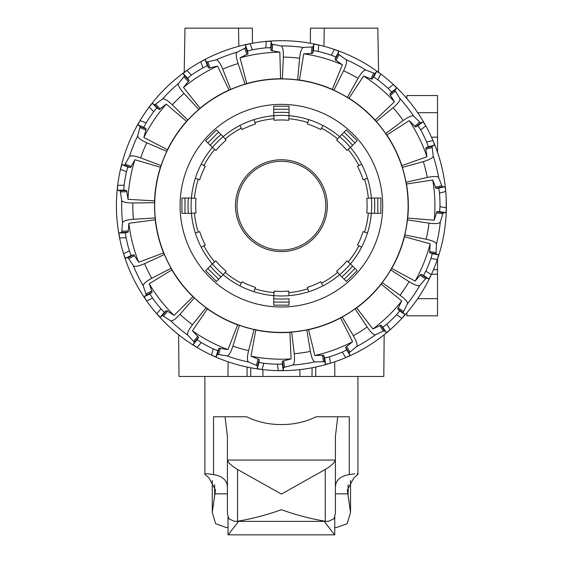 <?xml version="1.0" encoding="UTF-8"?>
<svg xmlns="http://www.w3.org/2000/svg" width="563" height="563" viewBox="0 0 563 563"><rect width="100%" height="100%" fill="white"/><g stroke="black" fill="none" stroke-linecap="round" stroke-linejoin="round"><path stroke-width="0.84" d="M446.22 198.338L446.22 213.025A164.98 164.98 0 0 1 437.507 259.071L437.507 315.815L406.894 315.815L406.894 312.782A164.98 164.98 0 0 1 401.94 318.327L405.05 314.52L403.045 312.542L407.436 303.837C407.83 302.035 405.353 299.157 400.004 295.195L382.207 282.633A126.816 126.816 0 0 0 390.736 269.923L409.097 281.662C414.79 285.11 418.393 286.321 419.914 285.272L426.311 277.918L428.9 279.03L431.251 274.709A164.98 164.98 0 0 0 437.338 259.564L438.626 254.814L435.994 253.829L436.466 244.089C436.093 242.28 432.658 240.654 426.156 239.212L404.783 234.975A126.816 126.816 0 0 0 407.415 219.901L428.964 223.152C435.565 223.99 439.344 223.631 440.308 222.054L443.158 212.73L445.98 212.694L446.368 207.789A164.98 164.98 0 0 0 445.769 191.476L445.023 186.613L442.208 186.782L438.683 177.697C437.606 176.198 433.806 176.113 427.282 177.436L406.036 182.257A126.816 126.816 0 0 0 402.306 167.415L423.313 161.623C429.682 159.702 432.989 157.83 433.228 156.007L432.046 146.324L434.601 145.148L432.961 140.511A164.98 164.98 0 0 0 425.783 125.852L423.123 121.714L420.617 123.008L413.699 116.14C412.109 115.211 408.604 116.682 403.178 120.538L385.732 133.586A126.816 126.816 0 0 0 376.288 121.545L393.122 107.709C398.161 103.367 400.42 100.313 399.899 98.546L394.881 90.186L396.732 88.067L393.354 84.499A164.98 164.98 0 0 0 318.686 44.97L313.83 44.174L313.119 46.905L303.387 47.447C301.627 48.01 300.375 51.599 299.615 58.207L297.637 79.911A126.816 126.816 0 0 0 282.366 78.869L283.351 57.102C283.492 50.445 282.739 46.722 281.071 45.927L271.5 44.069L271.169 41.275L266.25 41.395A164.98 164.98 0 0 0 250.092 43.696L245.334 44.949L245.799 47.728L237.122 52.19C235.749 53.415 236.059 57.201 238.058 63.549L245.074 84.176A126.816 126.816 0 0 0 230.703 89.44L222.744 69.158C220.175 63.014 217.965 59.924 216.122 59.875L206.621 62.064L205.178 59.65L200.738 61.761A164.98 164.98 0 0 0 186.916 70.438L183.081 73.514L184.629 75.864L178.52 83.465C177.76 85.147 179.59 88.482 183.995 93.465L198.795 109.454A126.816 126.816 0 0 0 187.803 120.109L172.285 104.817C167.443 100.256 164.164 98.328 162.461 99.032L154.67 104.901L152.376 103.275L149.174 107.012A164.98 164.98 0 0 0 140.074 120.559L137.822 124.93L140.194 126.45L137.703 135.873C137.696 137.717 140.722 140.025 146.774 142.784L166.796 151.377A126.816 126.816 0 0 0 161.088 165.571L140.694 157.914C134.409 155.719 130.637 155.289 129.363 156.627L124.634 165.156L121.875 164.607L120.475 169.322A164.98 164.98 0 0 0 117.667 185.403L117.393 190.315L120.172 190.73L121.735 200.358C122.481 202.047 126.175 202.919 132.833 202.983L154.614 202.68A126.816 126.816 0 0 0 155.177 217.972L133.431 219.274C126.795 219.823 123.17 220.97 122.558 222.702L121.707 232.42L118.962 233.04L119.595 237.917A164.98 164.98 0 0 0 123.571 253.751L125.317 258.347L128.033 257.601L133.375 265.757C134.74 266.996 138.47 266.292 144.578 263.646L164.361 254.504A126.816 126.816 0 0 0 171.089 268.248L151.75 278.284C145.916 281.486 143.072 284.005 143.213 285.842L146.387 295.061L144.128 296.743L146.697 300.945A164.98 164.98 0 0 0 156.767 313.788L160.237 317.279L162.411 315.491L170.603 320.769C172.355 321.353 175.48 319.186 179.984 314.281L194.334 297.89A126.816 126.816 0 0 0 206.079 307.708L192.49 324.738C188.457 330.038 186.881 333.493 187.761 335.119L194.411 342.248L193.039 344.704L197.092 347.498A164.98 164.98 0 0 0 211.512 355.133L216.101 356.914L217.36 354.394L226.995 355.886C228.831 355.703 230.802 352.452 232.92 346.146L239.366 325.33A126.816 126.816 0 0 0 254.089 329.524L248.6 350.608C247.073 357.09 247.044 360.89 248.501 362.009L257.481 365.823L257.221 368.624L262.055 369.525A164.98 164.98 0 0 0 278.347 370.637L283.259 370.398L283.386 367.583L292.795 365.028C294.393 364.113 294.878 360.341 294.245 353.719L291.669 332.086A126.816 126.816 0 0 0 306.821 329.925L310.382 351.418C311.62 357.962 313.141 361.446 314.935 361.875L324.682 361.706L325.59 364.374L330.375 363.226A164.98 164.98 0 0 0 345.703 357.618L350.095 355.401L349.067 352.783L356.618 346.618C357.709 345.133 356.618 341.488 353.346 335.696L342.191 316.976A126.816 126.816 0 0 0 355.154 308.848L367.153 327.033C370.947 332.501 373.748 335.069 375.563 334.732L384.402 330.615L386.317 332.677L390.215 329.686A164.98 164.98 0 0 0 431.251 274.709L425.867 271.092A158.59 158.59 0 0 0 430.955 258.445L432.271 253.709L429.639 252.717L430.111 243.793L404.473 236.749L404.783 234.975M252.449 43.26L252.323 28.15L184.981 28.15L184.207 72.367M238.543 28.15L238.86 46.279M310.347 43.26L310.48 28.15L377.815 28.15L378.589 72.367A164.98 164.98 0 0 1 380.827 74.027L376.717 71.332L374.958 73.535L365.844 70.072C364.008 69.868 361.404 72.634 358.019 78.37L347.392 97.385A126.816 126.816 0 0 0 333.866 90.228L332.276 89.383A126.935 126.935 0 0 0 299.432 80.03L297.637 79.911M324.253 28.15L323.936 46.279M178.633 334.746L178.992 376.478L227.966 376.478L228.099 361.819M247.066 376.478L247.073 367.055M250.788 376.478L250.711 367.787L250.788 376.478L262.879 376.478L262.942 369.631L262.879 376.478M306.821 329.925L308.594 329.672L314.837 355.513L323.774 355.323L324.682 357.984L329.461 356.815A158.59 158.59 0 0 0 342.255 352.128L345.703 357.618A164.98 164.98 0 0 0 390.215 329.686A164.98 164.98 0 0 1 384.17 334.746L383.804 376.478L227.966 376.478M315.73 376.478L315.723 367.055M312.008 376.478L312.085 367.787L312.008 376.478L299.917 376.478L299.861 369.631L299.917 376.478M431.483 274.188L437.507 274.188M406.894 98.588L406.894 95.548L437.507 95.548L437.507 137.175L431.483 137.175L437.507 137.175L437.507 152.292A164.98 164.98 0 0 1 445.769 191.476A164.98 164.98 0 0 0 432.961 140.511L426.677 142.087A158.59 158.59 0 0 0 420.681 129.849L418.042 125.697L415.543 126.992L409.231 120.665L386.837 135.007L385.732 133.586M370.94 253.083A101.319 101.319 0 0 1 195.572 259.529A101.319 101.319 0 0 1 277.679 104.436A101.319 101.319 0 0 1 370.94 253.083M420.681 129.849L425.783 125.852A164.98 164.98 0 0 0 393.354 84.499L388.252 88.497A158.59 158.59 0 0 0 377.794 79.756L373.698 77.032L371.939 79.235L363.599 76.026L348.976 98.229L347.392 97.385M332.276 89.383L342.417 64.808L335.069 59.713L335.907 57.025L331.354 55.167A158.59 158.59 0 0 0 318.243 51.43L318.686 44.97A164.98 164.98 0 0 0 266.25 41.395L265.813 47.862A158.59 158.59 0 0 0 252.315 49.783L247.551 51.008L248.016 53.788L240.049 57.834L246.763 83.563L245.074 84.176M252.315 49.783L250.092 43.696A164.98 164.98 0 0 0 200.738 61.761L202.969 67.849A158.59 158.59 0 0 0 191.42 75.09L187.563 78.144L189.119 80.495L183.489 87.434L200.09 108.209L198.795 109.454M430.955 258.445L437.338 259.564A164.98 164.98 0 0 0 446.368 207.789L439.985 206.677A158.59 158.59 0 0 0 439.485 193.06L438.767 188.19L435.952 188.359L432.757 180.012L406.472 184.002L406.036 182.257M191.42 75.09L186.916 70.438A164.98 164.98 0 0 0 149.174 107.012L153.685 111.664A158.59 158.59 0 0 0 146.084 122.973L143.804 127.337L146.176 128.85L143.861 137.485L167.471 149.709L166.796 151.377M130.679 138.575A164.98 164.98 0 0 1 140.074 120.559A164.98 164.98 0 0 0 120.475 169.322L126.485 171.736A158.59 158.59 0 0 0 124.142 185.164L123.832 190.076L126.619 190.491L128.012 199.323L154.551 200.885L154.614 202.68M124.142 185.164L117.667 185.403A164.98 164.98 0 0 0 119.595 237.917L126.07 237.677A158.59 158.59 0 0 0 129.391 250.901L131.109 255.511L133.825 254.765L138.688 262.259L163.566 252.893L164.361 254.504M254.089 329.524L255.813 330.017L251.007 356.161L259.247 359.616L258.987 362.424L263.836 363.297A158.59 158.59 0 0 0 277.432 364.219L278.347 370.637A164.98 164.98 0 0 0 330.375 363.226L329.461 356.815M129.391 250.901L123.571 253.751A164.98 164.98 0 0 0 146.697 300.945L152.517 298.094A158.59 158.59 0 0 0 160.927 308.82L164.368 312.331L166.542 310.544L174.037 315.414L192.961 296.736L194.334 297.89M160.927 308.82L156.767 313.788A164.98 164.98 0 0 0 197.092 347.498L201.244 342.522A158.59 158.59 0 0 0 213.293 348.898L217.867 350.714L219.127 348.194L227.952 349.595L237.642 324.837L239.366 325.33M213.293 348.898L211.512 355.133A164.98 164.98 0 0 0 262.055 369.525L263.836 363.297M277.432 364.219L282.344 364.015L282.471 361.2L291.106 358.891L289.889 332.332L291.669 332.086M342.255 352.128L346.667 349.94L345.633 347.322L352.586 341.699L340.671 317.933L342.191 316.976M355.154 308.848L356.675 307.891L372.889 328.961L380.975 325.147L382.882 327.216L386.774 324.197A158.59 158.59 0 0 0 396.563 314.717L399.695 310.924L397.689 308.946L401.757 300.987L381.2 284.118L382.207 282.633M376.288 121.545L375.176 120.13L394.438 101.804L389.8 94.162L391.658 92.05L388.252 88.497M393.396 264.969A126.724 126.724 0 0 0 276.75 79.045A126.724 126.724 0 0 0 174.051 273.027A126.724 126.724 0 0 0 393.396 264.969M390.736 269.923L391.742 268.431A126.935 126.935 0 0 0 404.473 236.749M407.415 219.901L407.725 218.127A126.935 126.935 0 0 0 406.472 184.002M402.306 167.415L401.862 165.67A126.935 126.935 0 0 0 386.837 135.007M375.176 120.13A126.935 126.935 0 0 0 348.976 98.229M282.366 78.869L280.571 78.75A126.935 126.935 0 0 0 246.763 83.563M230.703 89.44L229.014 90.059A126.935 126.935 0 0 0 200.09 108.209M187.803 120.109L186.515 121.362A126.935 126.935 0 0 0 167.471 149.709M161.088 165.571L160.42 167.239A126.935 126.935 0 0 0 154.551 200.885M155.177 217.972L155.247 219.774A126.935 126.935 0 0 0 163.566 252.893M171.089 268.248L171.884 269.867A126.935 126.935 0 0 0 192.961 296.736M206.079 307.708L207.458 308.862A126.935 126.935 0 0 0 237.642 324.837M255.813 330.017A126.935 126.935 0 0 0 289.889 332.332M308.594 329.672A126.935 126.935 0 0 0 340.671 317.933M356.675 307.891A126.935 126.935 0 0 0 381.2 284.118M394.438 101.804A153.523 153.523 0 0 0 363.599 76.026M401.862 165.67L426.916 156.76L425.79 147.9L428.344 146.718L426.677 142.087M426.916 156.76A153.523 153.523 0 0 0 409.231 120.665M407.725 218.127L434.235 220.182L436.811 211.625L439.626 211.582L439.985 206.677M434.235 220.182A153.523 153.523 0 0 0 432.757 180.012M391.742 268.431L415.121 281.092L420.955 274.322L423.545 275.427L425.867 271.092M415.121 281.092A153.523 153.523 0 0 0 430.111 243.793M372.889 328.961A153.523 153.523 0 0 0 401.757 300.987M314.837 355.513A153.523 153.523 0 0 0 352.586 341.699M251.007 356.161A153.523 153.523 0 0 0 291.106 358.891M207.458 308.862L192.426 330.791L198.549 337.3L197.177 339.756L201.244 342.522M192.426 330.791A153.523 153.523 0 0 0 227.952 349.595M171.884 269.867L149.23 283.787L152.179 292.225L149.92 293.907L152.517 298.094M149.23 283.787A153.523 153.523 0 0 0 174.037 315.414M155.247 219.774L128.892 223.279L128.153 232.181L125.401 232.808L126.07 237.677M128.892 223.279A153.523 153.523 0 0 0 138.688 262.259M160.42 167.239L134.916 159.723L130.623 167.563L127.857 167.014L126.485 171.736M134.916 159.723A153.523 153.523 0 0 0 128.012 199.323M186.515 121.362L166.275 104.12L159.16 109.532L156.859 107.906L153.685 111.664M166.275 104.12A153.523 153.523 0 0 0 143.861 137.485M229.014 90.059L217.536 66.075L208.838 68.123L207.395 65.702L202.969 67.849M217.536 66.075A153.523 153.523 0 0 0 183.489 87.434M280.571 78.75L279.839 52.169L271.063 50.501L270.733 47.707L265.813 47.862M279.839 52.169A153.523 153.523 0 0 0 240.049 57.834M318.243 51.43L313.387 50.614L312.683 53.337L303.76 53.802L299.432 80.03M342.417 64.808A153.523 153.523 0 0 0 303.76 53.802M333.866 90.228L343.613 70.741C346.456 64.724 347.272 61.008 346.076 59.608L338.089 54.013L338.926 51.324L334.38 49.438L331.354 55.167M254.969 288.819L254.04 291.733A90.298 90.298 0 0 1 239.901 285.877L242.006 281.796A85.703 85.703 0 0 0 255.426 287.355L254.969 288.819A87.237 87.237 0 0 0 274.005 292.605L274.139 291.078A85.703 85.703 0 0 0 288.664 291.078L289.051 295.652A90.298 90.298 0 0 0 308.763 291.733L307.37 287.355A85.703 85.703 0 0 0 320.79 281.796L322.902 285.877A90.298 90.298 0 0 1 273.745 295.652L274.005 292.605M225.165 272.372L223.187 274.709A90.298 90.298 0 0 1 212.371 263.892L215.875 260.929A85.703 85.703 0 0 0 226.15 271.204L225.165 272.372A87.237 87.237 0 0 0 241.309 283.161M203.926 245.778L201.202 247.185A90.298 90.298 0 0 1 195.347 233.04L199.724 231.653A85.703 85.703 0 0 0 205.284 245.074L203.926 245.778A87.237 87.237 0 0 0 214.707 261.915M194.474 213.074L191.427 213.335A90.298 90.298 0 0 1 191.427 198.028L196.001 198.415A85.703 85.703 0 0 0 196.001 212.948L194.474 213.074A87.237 87.237 0 0 0 198.267 232.118M198.267 179.245L195.347 178.323A90.298 90.298 0 0 1 201.202 164.185L205.284 166.289A85.703 85.703 0 0 0 199.724 179.71L198.267 179.245A87.237 87.237 0 0 0 194.474 198.289M214.707 149.448L212.371 147.471A90.298 90.298 0 0 1 223.187 136.654L226.15 140.159A85.703 85.703 0 0 0 215.875 150.434L214.707 149.448A87.237 87.237 0 0 0 203.926 165.585M241.309 128.209L239.901 125.486A90.298 90.298 0 0 1 254.04 119.63L255.426 124.008A85.703 85.703 0 0 0 242.006 129.567L241.309 128.209A87.237 87.237 0 0 0 225.165 138.991M274.005 118.758L273.745 115.711A90.298 90.298 0 0 1 289.051 115.711L288.664 120.285A85.703 85.703 0 0 0 274.139 120.285L274.005 118.758A87.237 87.237 0 0 0 254.969 122.551M307.834 122.551L308.763 119.63A90.298 90.298 0 0 1 322.902 125.486L320.79 129.567A85.703 85.703 0 0 0 307.37 124.008L307.834 122.551A87.237 87.237 0 0 0 288.791 118.758M337.631 138.991L339.609 136.654A90.298 90.298 0 0 1 350.432 147.471L346.921 150.434A85.703 85.703 0 0 0 336.646 140.159L337.631 138.991A87.237 87.237 0 0 0 321.494 128.209M358.877 165.585L361.594 164.185A90.298 90.298 0 0 1 367.449 178.323L363.072 179.71A85.703 85.703 0 0 0 357.519 166.289L358.877 165.585A87.237 87.237 0 0 0 348.089 149.448M368.322 198.289L371.369 198.028A90.298 90.298 0 0 1 371.369 213.335L366.795 212.948A85.703 85.703 0 0 0 366.795 198.415L368.322 198.289A87.237 87.237 0 0 0 364.535 179.245M364.535 232.118L367.449 233.04A90.298 90.298 0 0 1 361.594 247.185L357.519 245.074A85.703 85.703 0 0 0 363.072 231.653L364.535 232.118A87.237 87.237 0 0 0 368.322 213.074M348.089 261.915L350.432 263.892A90.298 90.298 0 0 1 339.609 274.709L336.646 271.204A85.703 85.703 0 0 0 346.921 260.929L348.089 261.915A87.237 87.237 0 0 0 358.877 245.778M322.902 285.877A90.298 90.298 0 0 0 339.609 274.709L346.329 281.437L357.153 270.613L350.432 263.892A90.298 90.298 0 0 0 361.594 247.185A90.298 90.298 0 0 1 350.432 263.892L352.6 266.06A93.359 93.359 0 0 1 341.776 276.883L339.609 274.709A90.298 90.298 0 0 1 322.902 285.877M367.449 233.04A90.298 90.298 0 0 0 371.369 213.335L380.877 213.335L380.877 198.028L371.369 198.028A90.298 90.298 0 0 0 367.449 178.323A90.298 90.298 0 0 1 371.369 198.028L374.444 198.028A93.359 93.359 0 0 1 374.444 213.335L371.369 213.335A90.298 90.298 0 0 1 367.449 233.04M361.594 164.185A90.298 90.298 0 0 0 350.432 147.471L357.153 140.75L346.329 129.926L339.609 136.654A90.298 90.298 0 0 0 322.902 125.486A90.298 90.298 0 0 1 339.609 136.654L341.776 134.48A93.359 93.359 0 0 1 352.6 145.303L350.432 147.471A90.298 90.298 0 0 1 361.594 164.185M308.763 119.63A90.298 90.298 0 0 0 289.051 115.711L289.051 106.203L273.745 106.203L273.745 115.711A90.298 90.298 0 0 0 254.04 119.63A90.298 90.298 0 0 1 273.745 115.711L273.745 112.642A93.359 93.359 0 0 1 289.051 112.642L289.051 115.711A90.298 90.298 0 0 1 308.763 119.63M239.901 125.486A90.298 90.298 0 0 0 223.187 136.654L216.466 129.926L205.643 140.75L212.371 147.471A90.298 90.298 0 0 0 201.202 164.185A90.298 90.298 0 0 1 212.371 147.471L210.196 145.303A93.359 93.359 0 0 1 221.02 134.48L223.187 136.654A90.298 90.298 0 0 1 239.901 125.486M195.347 178.323A90.298 90.298 0 0 0 191.427 198.028L181.919 198.028L181.919 213.335L191.427 213.335A90.298 90.298 0 0 0 195.347 233.04A90.298 90.298 0 0 1 191.427 213.335L188.359 213.335A93.359 93.359 0 0 1 188.359 198.028L191.427 198.028A90.298 90.298 0 0 1 195.347 178.323M201.202 247.185A90.298 90.298 0 0 0 212.371 263.892L205.643 270.613L216.466 281.437L223.187 274.709A90.298 90.298 0 0 0 239.901 285.877A90.298 90.298 0 0 1 223.187 274.709L221.02 276.883A93.359 93.359 0 0 1 210.196 266.06L212.371 263.892A90.298 90.298 0 0 1 201.202 247.185M254.04 291.733A90.298 90.298 0 0 0 273.745 295.652L273.745 305.16L289.051 305.16L289.051 298.728A93.359 93.359 0 0 1 273.745 298.728L273.745 295.652A90.298 90.298 0 0 1 254.04 291.733M281.401 159.765A45.913 45.913 0 0 0 241.64 228.641A45.913 45.913 0 0 0 321.163 228.641A45.913 45.913 0 0 0 281.401 159.765M281.401 161.299A44.386 44.386 0 0 0 242.963 227.874A44.386 44.386 0 0 0 319.833 227.874A44.386 44.386 0 0 0 281.401 161.299M205.678 473.814L208.014 473.814L205.678 473.814L204.876 474.398L208.95 477.853L215.467 490.021L212.265 512.386L215.65 523.717L226.396 527.559L228.029 527.559M227.403 488.044C227.508 480.633 222.885 476.157 213.539 474.623L208.014 473.814M337.73 416.768L316.16 416.768C305.498 421.983 293.907 424.579 281.401 424.565C268.889 424.579 257.298 421.983 246.636 416.768L225.073 416.768L227.403 436.635L227.403 459.668A20.113 6.186 -6.8 0 0 227.445 460.055C228.247 462.744 231.611 465.882 237.551 469.472L281.401 494.089L325.252 469.472C331.178 465.882 334.549 462.744 335.351 460.055A20.113 6.186 6.8 0 0 335.393 459.668L335.393 436.635L337.73 416.768L349.257 416.768L349.257 474.623C339.911 476.157 335.295 480.633 335.393 488.044M354.781 473.814L349.257 474.623M334.767 527.559L336.4 527.559L347.153 523.717L350.538 512.386L347.329 490.021L353.846 477.853L357.92 474.398L357.118 473.814M238.571 521.387L228.198 534.85L334.598 534.85L324.232 521.387M335.393 436.635L335.393 513.449L334.035 518.727L328.222 521.387L325.252 521.247C310.699 518.805 296.082 514.955 281.401 509.705C266.721 514.955 252.104 518.805 237.551 521.247L234.574 521.387L228.768 518.727L227.403 513.449L227.403 436.635M213.539 474.623L213.539 416.768L225.073 416.768M417.676 298.671L437.507 298.671M433.454 269.698L437.507 269.698M417.676 112.691L437.507 112.691M403.178 120.538A148.59 148.59 0 0 0 393.122 107.709M299.615 58.207A148.59 148.59 0 0 0 283.351 57.102M427.282 177.436A148.59 148.59 0 0 0 423.313 161.623M238.058 63.549A148.59 148.59 0 0 0 222.744 69.158M426.156 239.212A148.59 148.59 0 0 0 428.964 223.152M183.995 93.465A148.59 148.59 0 0 0 172.285 104.817M400.004 295.195A148.59 148.59 0 0 0 409.097 281.662M146.774 142.784A148.59 148.59 0 0 0 140.694 157.914M353.346 335.696A148.59 148.59 0 0 0 367.153 327.033M132.833 202.983A148.59 148.59 0 0 0 133.431 219.274M294.245 353.719A148.59 148.59 0 0 0 310.382 351.418M144.578 263.646A148.59 148.59 0 0 0 151.75 278.284M179.984 314.281A148.59 148.59 0 0 0 192.49 324.738M232.92 346.146A148.59 148.59 0 0 0 248.6 350.608M413.699 116.14A159.751 159.751 0 0 0 399.899 98.546M303.387 47.447A159.751 159.751 0 0 0 281.071 45.927M438.683 177.697A159.751 159.751 0 0 0 433.228 156.007M237.122 52.19A159.751 159.751 0 0 0 216.122 59.875M436.466 244.089A159.751 159.751 0 0 0 440.308 222.054M178.52 83.465A159.751 159.751 0 0 0 162.461 99.032M407.436 303.837A159.751 159.751 0 0 0 419.914 285.272M137.703 135.873A159.751 159.751 0 0 0 129.363 156.627M356.618 346.618A159.751 159.751 0 0 0 375.563 334.732M121.735 200.358A159.751 159.751 0 0 0 122.558 222.702M292.795 365.028A159.751 159.751 0 0 0 314.935 361.875M133.375 265.757A159.751 159.751 0 0 0 143.213 285.842M170.603 320.769A159.751 159.751 0 0 0 187.761 335.119M226.995 355.886A159.751 159.751 0 0 0 248.501 362.009M217.867 350.714L216.101 356.914M219.127 348.194L217.36 354.394M220.365 348.216L218.599 354.416M164.368 312.331L160.237 317.279M282.344 364.015L283.259 370.398M166.542 310.544L162.411 315.491M282.471 361.2L283.386 367.583M167.668 311.072L163.537 316.012M131.109 255.511L125.317 258.347M346.667 349.94L350.095 355.401M283.618 360.721L284.526 367.097M133.825 254.765L128.033 257.601M401.94 318.327L396.563 314.717M386.774 324.197L390.215 329.686M345.633 347.322L349.067 352.783M134.634 255.701L128.85 258.537M123.832 190.076L117.393 190.315M399.695 310.924L405.05 314.52M346.484 346.414L349.912 351.875M126.619 190.491L120.172 190.73M397.689 308.946L403.045 312.542M126.978 191.68L120.538 191.92M140.074 120.559L146.084 122.973M143.804 127.337L137.822 124.93M432.271 253.709L438.626 254.814M398.097 307.778L403.446 311.367M146.176 128.85L140.194 126.45M445.769 191.476L439.485 193.06M429.639 252.717L435.994 253.829M146.021 130.081L140.046 127.681M187.563 78.144L183.081 73.514M438.767 188.19L445.023 186.613M429.534 251.485L435.882 252.59M189.119 80.495L184.629 75.864M435.952 188.359L442.208 186.782M188.478 81.558L183.995 76.927M247.551 51.008L245.334 44.949M418.042 125.697L423.123 121.714M435.354 187.268L441.603 185.699M248.016 53.788L245.799 47.728M415.543 126.992L420.617 123.008M246.995 54.491L244.778 48.439M414.558 126.246L419.625 122.27M390.293 95.302L395.367 91.326M389.8 94.162L394.881 90.186M391.658 92.05L396.732 88.067M380.827 74.027L377.794 79.756M428.344 146.718L434.601 145.148M425.79 147.9L432.046 146.324M425.776 149.139L432.025 147.569M439.626 211.582L445.98 212.694M436.811 211.625L443.158 212.73M436.29 212.751L442.638 213.856M423.545 275.427L428.9 279.03M420.955 274.322L426.311 277.918M420.026 275.138L425.375 278.734M382.882 327.216L386.317 332.677M380.975 325.147L384.402 330.615M379.793 325.52L383.213 330.974M324.682 357.984L325.59 364.374M323.774 355.323L324.682 361.706M322.543 355.176L323.451 361.559M258.987 362.424L257.221 368.624M259.247 359.616L257.481 365.823M258.178 358.99L256.418 365.183M197.177 339.756L193.039 344.704M198.549 337.3L194.411 342.248M197.831 336.287L193.7 341.234M149.92 293.907L144.128 296.743M152.179 292.225L146.387 295.061M151.933 291.008L146.148 293.844M125.401 232.808L118.962 233.04M128.153 232.181L121.707 232.42M128.42 230.971L121.981 231.21M127.857 167.014L121.875 164.607M130.623 167.563L124.634 165.156M131.362 166.564L125.38 164.164M156.859 107.906L152.376 103.275M159.16 109.532L154.67 104.901M160.244 108.919L155.761 104.296M207.395 65.702L205.178 59.65M208.838 68.123L206.621 62.064M210.076 68.01L207.86 61.958M270.733 47.707L271.169 41.275M271.063 50.501L271.5 44.069M272.239 50.902L272.675 44.47M313.387 50.614L313.83 44.174M311.466 53.569L311.902 47.144M312.683 53.337L313.119 46.905M358.019 78.37A148.59 148.59 0 0 0 343.613 70.741M365.844 70.072A159.751 159.751 0 0 0 346.076 59.608M335.984 60.558L338.996 54.857M335.069 59.713L338.089 54.013M335.907 57.025L338.926 51.324M370.735 78.954L373.748 73.253M371.939 79.235L374.958 73.535M373.698 77.032L376.717 71.332M307.834 288.819A87.237 87.237 0 0 1 288.791 292.605M337.631 272.372A87.237 87.237 0 0 1 321.494 283.161M184.981 213.335L184.981 198.028M207.81 142.918L218.634 132.094M273.745 109.264L289.051 109.264M344.169 132.094L354.986 142.918M377.815 198.028L377.815 213.335M354.986 268.445L344.169 279.269M289.051 302.099L273.745 302.099M218.634 279.269L207.81 268.445M335.393 493.864L347.624 493.864M215.172 493.864L227.403 493.864M227.445 460.055L335.351 460.055M214.672 484.708L214.672 496.397M237.551 469.472L237.551 521.247M348.124 484.708L348.124 496.397M325.252 469.472L325.252 521.247M334.83 376.478L334.704 361.819M204.876 376.478L204.876 474.398M357.92 376.478L357.92 474.398M334.767 517.003L334.767 534.674M228.029 517.003L228.029 534.674M212.265 480.542L212.265 512.386M350.538 480.542L350.538 512.386M234.574 521.387L328.222 521.387"/></g></svg>
